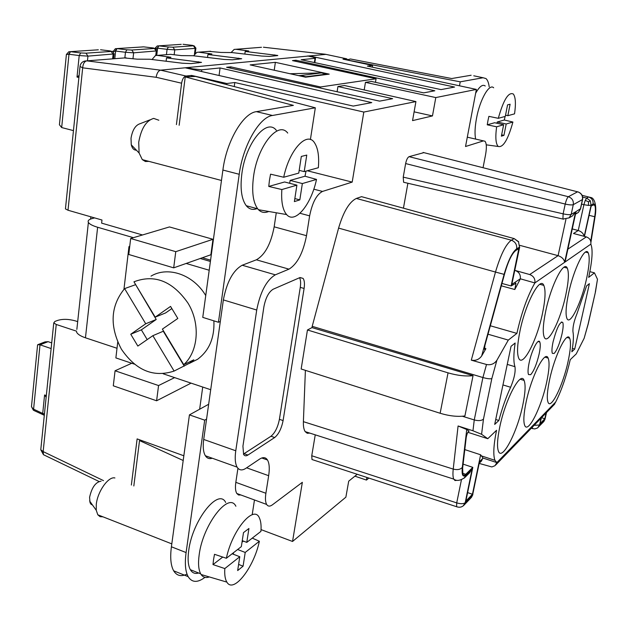 <?xml version="1.0" encoding="UTF-8"?>
<svg xmlns="http://www.w3.org/2000/svg" width="629" height="629" viewBox="0 0 629 629"><rect width="100%" height="100%" fill="white"/><g stroke="black" fill="none" stroke-linecap="round" stroke-linejoin="round"><path stroke-width="0.94" d="M283.089 420.573C281.485 428.561 278.686 434.207 274.684 437.525L247.928 455.05C246.057 456.229 244.618 456.025 243.612 454.445L242.928 446.197L263.905 306.755C265.666 297.8 268.74 291.966 273.12 289.238L299.899 277.586L303.123 278.411C304.46 280.432 304.782 283.789 304.09 288.475L283.089 420.573L279.402 419.331L300.269 287.359C300.906 283.058 300.67 279.85 299.553 277.735M595.553 291.486L588.084 324.139L584.16 338.245L588.186 324.069M595.545 291.384L597.479 279.268L594.452 272.852L589.86 271.657M325.869 54.369L185.17 67.79L353.254 106.081L371.77 102.606L220.071 67.948L219.065 75.511M185.17 67.79L160.584 70.165C158.335 70.786 156.849 73.161 156.141 77.273L181.6 83.209L176.419 124.597M191.468 76.628L191.625 75.425L186.003 76.023C183.802 76.667 182.331 79.065 181.6 83.209M44.431 414L42.709 413.442L43.338 414.92M520.262 279.024L514.813 289.513L515.937 283.223L511.141 285.951L518.831 248.683L515.89 250.421C512.085 253.298 508.421 260.744 504.898 272.758L484.912 345.455L484.566 349.449L485.895 348.67L481.665 355.967L504.104 274.362C508.13 260.61 512.321 252.103 516.661 248.825L519.491 247.166L511.802 284.418L520.309 278.804C520.741 274.739 519.027 271.956 515.159 270.454L529.697 274.543C533.596 276.052 535.326 278.844 534.878 282.924L520.309 278.804M298.421 75.598L300.34 75.551L305.851 76.769L305.788 77.163M423.875 152.635L409.07 156.668C407.592 157.462 406.444 159.766 405.634 163.564L403.228 177.15L403.606 182.268L404.51 182.473M487.766 438.704L496.548 430.291C493.561 445.073 493.018 455.081 494.937 460.318L496.847 462.598L483.001 458.054L480.627 454.783L472.442 494.252L465.861 501.116L472.819 467.363L465.248 474.785L463.848 475.265L462.881 474.297L462.637 468.031L466.223 437.446C466.977 433.633 467.945 431.533 469.108 431.156L466.742 429.513L458.085 425.982L472.961 430.771L481.586 434.293L487.766 438.704L467.85 432.296M585.261 200.368L588.555 201.838L590.309 200.769L586.645 198.088L585.261 200.368L583.901 204.692L588.39 205.416L591.095 205.219L593.037 204.079C595.671 203.175 596.268 207.656 594.822 217.532L590.89 241.858M364.199 89.947L365.457 82.352L371.448 81.448L423.679 92.864L434.82 90.773L295.945 60.25L295.787 61.328M554.204 404.589L555.714 401.97C561.579 390.271 566.43 376.158 570.267 359.639L576.227 353.93L584.16 338.245M584.451 236.394L591.126 206.139L593.147 204.952L594.696 205.298C595.616 207.012 595.624 210.825 594.704 216.722L590.741 241.229M240.883 494.976L238.564 494.999L236.795 493.474C235.427 491.163 235.104 487.451 235.828 482.341L265.894 493.27L268.662 475.697C269.747 468.526 269.354 463.29 267.49 460.003C265.682 457.189 263.032 456.898 259.549 459.139L245.915 468.298C242.102 470.775 239.169 470.382 237.109 467.127C235.175 463.636 234.727 458.187 235.765 450.773L256.718 310.026C260.296 291.88 266.492 280.149 275.313 274.826L288.97 269.157C297.25 264.125 303.099 252.968 306.504 235.686L309.633 215.857C312.291 202.656 316.576 194.518 322.504 191.428L352.193 182.103L307.282 170.766M519.845 245.357L558.096 255.665L529.697 274.543M37.52 345.628L37.74 344.7L40.012 344.794L51.13 348.568M243.423 454.099L270.981 436.251C274.999 432.949 277.806 427.311 279.402 419.331M534.87 282.956C527.479 295.968 521.48 312.778 516.896 333.386L508.311 340.085L496.879 360.268C494.347 363.9 490.887 365.307 486.508 364.498L471.294 360.158C475.626 360.936 479.086 359.536 481.665 355.967M508.311 340.085L488.002 334.211M574.733 349.048L589.397 283.655L586.574 285.912L576.942 313.8C573.986 321.207 572.657 327.166 572.956 331.695C573.805 335.87 573.436 342.561 571.847 351.768L574.733 349.048L572.398 348.38M472.442 494.252L467.614 492.609M372.297 67.161L372.58 65.463L343.002 59.157L346.563 58.772L347.703 59.684M479.306 463.471L491.87 466.946L494.984 465.712L496.847 462.598M594.452 272.852L588.673 277.365C592.329 260.437 593.045 249.367 590.828 244.17L590.835 244.138C591.26 240.577 589.758 238.163 586.322 236.897L573.506 233.501L578.248 230.497L572.39 228.972M365.457 82.352L435.795 97.574L432.469 115.925L412.553 120.611L415.926 101.576L344.495 85.52L337.938 86.511L392.638 98.69L379.586 101.135L226.582 67.287L230.78 66.863L320.554 86.967L320.389 88.044M518.689 241.764L514.192 238.603L518.524 241.858L519.491 247.166L518.524 241.858M38.227 344.511L45.052 341.885L48.111 341.673L51.712 342.891M483.041 167.707L485.509 155.041C486.783 147.941 486.61 143.349 484.998 141.25L483.457 140.88L465.531 146.51L476.373 89.412L367.375 66.108L372.58 65.463M516.661 248.825C517.077 244.61 515.3 241.74 511.338 240.199C505.865 244.201 500.582 254.824 495.487 272.058L504.104 274.362M263.425 47.222L325.327 54.251L346.563 58.772M483.001 458.054L481.201 461.269M471.042 497.775L472.615 494.952L465.208 502.697L472.167 468.943L469.148 473.244M588.555 201.838L588.39 205.416M212.256 458.219C209.339 459.17 207.043 458.344 205.361 455.75C203.285 452.235 202.735 446.802 203.702 439.451L223.358 299.907C226.802 281.934 233.084 270.376 242.204 265.234L256.38 259.808C264.951 254.942 270.879 243.95 274.165 226.825L276.273 212.783M466.742 429.513L462.307 467.426C460.349 469.572 457.322 470.122 453.226 469.092C452.731 473.786 452.896 477.12 453.729 479.094L455.003 480.54L456.788 480.344M261.043 529.61L292.54 541.467L345.871 497.169L348.71 481.169L357.233 474.29M472.819 467.363L463.093 464.131M472.961 430.771L474.258 419.936L482.915 377.534L312.204 326.325L338.591 228.099C343.45 211.666 349.37 201.791 356.352 198.45L361.541 196.665L362.666 196.979M368.861 478.079L366.455 480.076L366.927 477.45M354.905 476.169L366.455 480.076M542.497 313.407C545.367 299.546 545.807 290.197 543.818 285.377C540.122 275.887 525.592 303.084 519.986 330.972C517.274 344.448 516.841 353.506 518.697 358.153C522.62 368.036 536.977 340.407 542.497 313.407M549.66 379.389C547.183 391.096 546.656 398.755 548.071 402.363C551.028 409.911 563.041 385.042 568.018 361.801C570.605 349.826 571.148 341.972 569.654 338.229C566.863 330.862 554.715 355.456 549.66 379.389M586.487 279.064C589.373 265.65 589.947 256.891 588.194 252.779C585.222 245.797 573.734 269.031 568.663 292.98C565.896 306.134 565.345 314.681 567.004 318.636C570.133 325.83 581.487 302.376 586.487 279.064M570.267 217.194L572.571 215.849L575.621 211.824L564.645 262.293C564.064 259.187 561.878 256.978 558.096 255.665L565.935 219.317M31.631 404.99L31.474 406.601L33.958 410.517M37.598 344.841L31.474 406.601L33.368 410.202L33.203 408.992M581.581 204.103L583.901 204.692L578.248 230.497C581.526 231.59 583.492 233.524 584.129 236.315M326.813 74.45L321.505 72.893L290.032 73.735M594.822 217.532L595.058 216.706C597.047 206.249 594.594 197.962 590.875 197.53L588.61 196.987C591.952 198.214 593.43 200.572 593.037 204.079M546.082 412.986L544.816 418.725L540.083 423.671L541.357 417.86M337.105 91.74L337.938 86.511M576.054 211.564L565.086 261.986L576.054 211.564L580.583 208.694L582.603 199.448M519.696 247.008L511.802 284.418M308.933 56.264L309.004 55.832L454.586 87.061L441.031 89.601L301.173 59.724L315.011 58.316L314.366 62.538M544.816 418.725L541.514 417.703M46.318 395.594L44.588 394.973L46.153 397.19M481.586 434.293L483.473 419.103C481.578 420.754 478.512 421.037 474.258 419.936L462.354 416.249M312.204 326.325L312 327.607L307.455 329.973L301.157 368.995L440.135 413.261C449.326 416.028 457.582 416.925 464.91 415.958L473.039 375.678L312 327.607M526.143 401.923C523.698 413.709 523.218 421.54 524.704 425.416C527.975 434.191 541.443 407.199 546.656 382.275C549.227 370.174 549.722 362.115 548.142 358.098C545.068 349.567 531.45 376.197 526.143 401.923M565.738 295.26C568.624 281.603 569.135 272.554 567.264 268.103C563.954 260.005 551.106 285.071 545.775 310.844C543.031 324.179 542.536 332.993 544.289 337.278C547.788 345.659 560.486 320.279 565.738 295.26M553.088 341.83C551.861 347.68 551.617 351.517 552.364 353.364L554.173 353.459C557.074 350.094 559.676 343.631 561.988 334.07C563.246 328.165 563.49 324.273 562.727 322.394C559.999 321.333 556.791 327.811 553.088 341.83M510.622 387.26C514.247 378.524 515.694 371.668 514.962 366.683C513.437 362.115 513.5 354.229 515.143 343.017L511.039 346.296L494.693 424.418L498.868 420.486C502.154 408.166 506.07 397.088 510.622 387.26L502.956 384.932M499.709 427.256C497.319 439.05 496.886 447.038 498.427 451.213C502.06 461.513 517.313 432.005 522.778 405.155C525.309 392.983 525.758 384.728 524.099 380.411C520.71 370.45 505.284 399.446 499.709 427.256M529.146 362.721C527.928 368.618 527.715 372.565 528.502 374.554L530.672 374.703C533.903 370.992 536.726 364.097 539.132 354.009C540.382 348.034 540.594 344.039 539.792 342.011C538.196 337.789 531.67 350.361 529.146 362.721M305.395 370.347L303.39 421.666C303.233 426.25 303.831 429.576 305.175 431.62L307.227 433.271L309.853 433.122M275.368 62.342L329.219 74.136L305.592 77.186L250.177 64.897L275.368 62.342L274.228 70.236M415.926 101.576L363.814 112.056L352.193 182.103M295.945 60.25L292.469 60.604L376.063 78.774L320.554 86.967M476.373 89.412L435.795 97.574M307.565 55.965L312.471 57.019L315.53 58.033L315.011 58.316M187.12 68.239L187.206 67.594L192.796 68.868L201.752 69.811L220.071 67.948M191.625 75.425L226.817 83.515L234.806 82.525L363.814 112.056M183.841 455.781L137.122 438.908L131.359 485.038M486.508 364.498L482.915 377.534C487.2 378.721 490.164 379.075 491.831 378.587L496.879 360.268M457.338 506.966L456.607 506.715L456.717 502.878L311.748 455.75L311.992 459.524L313.061 459.878M480.627 454.783L464.8 449.601M90.851 216.816L90.607 219.049M403.441 208.175L407.891 183.251M300.34 75.551L321.505 72.893M479.526 461.655L472.615 494.952L479.526 461.655L482.954 458.25M156.134 77.296L82.682 67.822L68.011 210.235L101.977 220.024L101.631 223.138L142.508 234.971M211.297 254.879L210.872 254.753L212.987 239.295L169.46 226.935L130.659 238.501L128.772 254.486L173.69 267.852L202.349 257.756L210.573 260.154M432.469 115.925L414.102 111.844M292.54 541.467L302.352 482.309L272.459 504.788C269.92 506.644 267.978 506.526 266.649 504.442C265.375 502.146 265.123 498.427 265.894 493.27M311.748 455.75L315.247 434.843M226.676 84.593L226.817 83.515M511.141 285.951L501.958 283.451M516.896 333.386L490.321 325.775M234.806 82.525L234.255 86.574M498.868 420.486L495.723 419.496M305.851 76.769L326.876 74.065M235.828 482.341L237.935 468.275M193.598 55.792L196.853 52.325L198.567 52.176L211.855 53.968L207.932 54.495L241.693 58.741L232.376 59.802L224.183 59.448L193.001 55.722L181.388 55.627L170.671 54.338L157.242 55.383L170.939 57.27L166.52 57.884L201.532 62.381L191.09 63.6L182.331 63.222L149.859 59.244L137.279 59.173L124.393 57.931M209.032 51.366L220.96 52.443L231.731 52.553L261.727 56.052L269.416 56.406L277.759 55.58M231.04 52.608L234.161 49.432L235.812 49.29L248.707 50.988L245.192 51.452L277.774 55.462M152.021 59.511L155.465 55.541L157.242 55.383M76.652 331.216L56.24 324.47L53.764 322.889L54.943 321.411L57.947 320.318C63.057 318.872 68.883 319.06 75.425 320.9L77.681 321.639M168.997 54.471L170.671 54.338M244.83 54.078L245.192 51.452M68.011 210.235L65.44 208.899L65.495 208.317M34.249 410.651L44.305 415.274M230.599 68.176L230.78 66.863M376.063 78.774L375.466 82.328M166.111 61.233L166.52 57.884M207.546 57.459L207.932 54.495M78.892 77.509L77.013 77.06L79.105 75.409M66.328 55.163L66.399 54.456L68.986 54.267L70.519 51.68L80.74 52.946L79.207 55.541L87.942 56.13L114.093 53.929C113.267 51.932 112.512 51.051 111.828 51.279M59.621 122.749L59.425 124.754L61.673 127.553L73.451 130.612M68.553 54.188L70.519 51.68M59.425 124.754L66.399 54.456L68.82 51.759L98.336 49.801M110.531 50.973L100.546 49.762M155.056 48.354L157.58 48.189L158.87 45.87L168.368 46.986L167.086 49.314L174.76 49.864L195.187 48.386L195.902 48.111L193.889 45.665M157.179 48.119L158.87 45.87M112.882 51.751L115.626 51.067L117.025 48.622L126.869 49.809L125.47 52.262L133.647 52.828L157.093 50.878C157.431 50.414 156.723 49.565 154.962 48.323L157.258 45.948L181.254 44.352M192.521 45.382L183.023 44.282M153.625 48.032L143.994 46.892M143.695 46.861L141.91 46.939M112.945 51.79L115.366 48.7L117.025 48.622M115.209 50.996L116.774 48.59L143.758 46.861M307.455 329.973L448.045 372.848L440.135 413.261M473.039 375.678C465.672 376.488 457.346 375.544 448.045 372.848M310.404 139.559L315.326 107.795L272.491 115.477C259.392 117.033 242.951 145.527 239.224 174.288L218.444 322.268L202.758 317.378L222.894 170.042C226.479 141.423 243.038 113.134 256.38 111.655L293.373 105.381L185.233 76.903L179.155 125.273M158.846 120.233L153.665 118.394C146.101 120.666 141.108 128.638 138.71 142.303L139.103 153.012L142.311 159.632L145.378 161.496L148.916 161.378M149.875 119.88L140.204 123.661C135.518 125.077 132.452 129.944 131.013 138.254L131.272 144.804C132.2 148.42 133.914 150.213 136.407 150.182M202.349 257.756L210.872 254.753M76.848 329.392L88.39 222.391C87.557 220.74 88.823 219.458 92.18 218.546L94.625 217.909M88.39 222.391C89.46 224.113 92.542 225.74 97.629 227.258L133.411 237.676M76.557 332.065C77.548 334.203 80.52 336.114 85.458 337.804L97.629 227.258M117.01 348.269L85.458 337.804M131.76 363.248L115.068 370.772L158.563 385.553L156.605 400.775L191.074 383.132M115.068 370.772L113.291 385.813L156.605 400.775M276.335 130.321C266.696 117.568 245.664 143.042 241.874 173.612C240.026 188.519 241.497 199.22 246.277 205.73C249.241 209.276 252.827 210.243 257.025 208.624M218.444 322.268L220.323 321.427M287.72 133.073C278.285 120.328 257.41 145.959 253.526 176.631C251.624 191.578 253.015 202.302 257.693 208.804L258.488 209.709C261.373 212.61 264.785 213.2 268.709 211.478M316.505 179.422L302.352 183.558L290.134 180.413L305.018 176.214L316.505 179.422C311.245 204.677 294.97 224.514 286.62 214.568C282.657 209.905 281.069 201.563 281.847 189.549L268.756 186.443L269.432 180.381L270.564 174.17L283.703 177.244C289.371 149.6 307.243 130.596 314.626 142.972C318.038 148.295 319.28 156.55 318.353 167.723L304.2 171.615L306.763 155.08L301.315 156.44L298.759 173.109L283.703 177.244M281.847 189.549L296.904 185.146L294.372 201.602L299.821 199.88L302.352 183.558M296.904 185.146L284.607 181.978L268.756 186.443M290.134 180.413L289.694 183.291M306.001 171.119L305.018 176.214M304.2 171.615L299.184 170.341M299.821 199.88L294.844 198.575M210.401 261.452L200.25 258.495M199.637 409.235L202.727 387.039M189.219 363.46L197.545 359.308C209.182 350.699 214.631 337.875 213.891 320.853M205.738 295.567C193.41 274.59 168.022 265.886 151.007 276.123M123.952 289.277L128.976 246.592L129.684 246.804M186.168 263.457L209.198 270.242M134.362 364.12L115.878 357.917L117.741 342.027M163.155 373.775L210.707 389.721M183.754 364.663L162.384 329.109L177.818 318.455L170.553 306.409L155.198 317.15L133.953 281.808C154.467 274.008 172.44 281.045 187.859 302.926C200.549 323.275 198.497 351.352 183.754 364.663L193.834 359.804L189.785 363.075L197.545 359.308M174.107 371.071C153.484 377.777 135.903 370.465 121.366 349.134C109.391 326.097 110.468 305.922 124.605 288.601L145.724 323.778L130.753 334.243L137.837 346.06L152.863 335.682L174.107 371.071L189.785 363.075M130.753 334.243L141.36 329.848L147.202 339.597M145.724 323.778L156.212 319.485L141.36 329.848M152.863 335.682L163.273 331.231L184.266 366.149M171.859 308.572L165.616 312.92L155.198 317.15M135.581 284.528L156.212 319.485M124.605 288.601L135.345 284.772M129.731 246.364L128.976 246.592M158.563 385.553L174.626 377.62M187.01 574.088C181.191 576.903 176.741 575.81 173.659 570.81C170.766 565.573 170.011 557.569 171.403 546.782L189.431 414.873L208.655 404.258M189.431 414.873L204.692 420.164L206.571 419.095M204.952 577.367C197.522 582.926 191.924 582.682 188.15 576.628C185.343 571.415 184.659 563.395 186.098 552.569L204.692 420.164M114.91 477.961C108.471 476.129 97.519 491.493 96.284 504.411L96.261 510.292L97.809 514.797L100.05 516.661L102.975 516.826M101.08 481.185C95.6 482.089 91.771 487.467 89.593 497.335L90.041 502.72L91.063 504.301L92.51 505.032M183.196 460.499L139.528 440.591L140.621 440.174M225.685 502.453C218.467 487.514 192.325 520.498 188.7 550.666C187.56 559.22 188.102 565.557 190.335 569.685C192.277 572.988 195.053 574.096 198.654 573.003M254.478 499.969L252.205 514.608M133.828 485.973L139.528 440.591M505.111 116.444L504.316 120.005L512.91 122.034C508.035 139.63 503.145 147.776 498.239 146.471C495.746 143.931 495.212 137.366 496.635 126.791L487.247 124.817L487.962 120.619L488.882 116.357L498.302 118.315C503.514 99.799 508.531 91.7 513.343 94.035C515.599 97.11 515.992 103.714 514.546 113.857L507.839 115.697L505.527 115.186M507.839 115.697L510.111 104.233L507.564 104.87L505.291 116.396L498.302 118.315M235.883 506.243C228.846 491.328 202.892 524.539 199.173 554.778C198.001 563.356 198.512 569.701 200.69 573.821L201.107 574.513C203.096 577.391 205.832 578.2 209.308 576.935M252.253 538.125L259.368 541.255C254.006 567.35 233.461 594.012 226.872 582.108C225.111 579.246 224.427 574.725 224.812 568.569L212.995 564.583L213.53 559.621L214.513 554.306L226.361 558.269C232.211 529.83 254.14 504.104 259.439 518.084C260.878 521.174 261.381 525.608 260.933 531.379L246.772 542.387L248.927 528.486L243.494 532.621L241.339 546.617L226.361 558.269M259.368 541.255L245.216 552.443L243.085 566.179L238.603 564.425M224.812 568.569L239.783 556.736L237.66 570.566L243.085 566.179M239.783 556.736L232.148 553.772M212.995 564.583L222.737 557.058M242.023 542.159L243.399 541.097M237.62 549.51L245.216 552.443M233.532 552.694L233.296 554.22M246.772 542.387L242.251 540.665M185.233 76.903L195.58 76.447L315.326 107.795M130.659 238.501L175.766 251.663L173.69 267.852M175.766 251.663L212.987 239.295M459.484 85.803L460.224 81.833L483.064 77.744L485.997 78.57C487.577 79.985 488.647 82.745 489.205 86.841M483.064 77.744L473.763 75.794M485.242 86C482.64 84.058 479.44 86.487 475.634 93.289M471.137 75.244L451.716 78.539L350.432 58.977L346.846 59.904L460.224 81.833M493.663 87.785C489.315 83.099 479.919 99.547 476.523 118.236C474.911 126.995 474.612 133.946 475.626 139.08M504.316 120.005L497.24 122.002L506.196 123.992L512.91 122.034M506.196 123.992L503.947 135.361L501.384 136.171L503.64 124.739L494.638 122.734L487.247 124.817M497.24 122.002L496.989 123.26M503.64 124.739L496.635 126.791M503.947 135.361L501.651 134.834M304.09 288.475L300.269 287.359M597.479 279.268L595.341 292.029M80.009 66.47L82.682 67.822C83.044 63.765 84.404 61.438 86.755 60.856L160.584 70.165L186.003 76.023M405.634 163.564L565.219 204.071C569.19 204.952 571.879 205.148 573.286 204.669L582.462 199.558L580.386 209.056L578.358 212.46L580.536 208.938M563.498 219.207L562.924 219.065L563.12 213.829L403.228 177.15M403.606 182.268L562.924 219.065L569.111 217.87L571.179 214.395C569.772 214.898 567.091 214.709 563.12 213.829L565.219 204.071C566.21 200.124 567.248 197.671 568.333 196.712L577.626 191.798C581.298 193.119 582.91 195.698 582.462 199.558L582.658 199.204C582.989 195.761 581.518 193.362 578.248 191.987M575.692 213.789L578.358 212.46L575.637 214.057M409.07 156.668L568.333 196.712C572.091 198.072 573.742 200.722 573.286 204.669L571.179 214.395L575.621 211.824M423.128 152.446L578.185 191.971M582.666 197.089L586.645 198.088L588.61 196.987L582.1 195.328M594.704 216.722L589.09 215.354M246.631 467.819L268.662 475.697M48.111 341.673L40.012 344.794L33.589 409.172L42.709 413.442L44.588 394.973M313.792 189.18L322.504 191.428M485.895 348.67L484.424 348.238M274.684 437.525L270.981 436.251M247.928 455.05L244.115 453.706M555.706 401.994L496.839 462.622M356.352 198.45L511.338 240.199L514.192 238.603L361.541 196.665M471.294 360.158L495.487 272.058L338.591 228.099M586.322 236.897L568.018 249.06M462.307 467.426C461.607 475.194 462.865 477.702 466.097 474.95L472.167 468.943M590.309 200.769L591.095 205.219L584.223 236.339M514.813 289.513L501.305 285.825M463.172 505.928L465.208 502.697C463.494 503.971 460.664 504.033 456.717 502.878L461.403 479.927M256.38 259.808L288.97 269.157M274.165 226.825L306.504 235.686M464.139 478.189L466.097 474.95M543.495 421.862L545.107 418.859L546.507 412.545M465.798 474.305L462.59 473.236M534.107 425.353L539.564 424.968L541.058 418.175M546.373 412.679L544.887 419.401L539.564 424.968L537.764 427.783M532.205 427.311L532.771 428.734M564.645 262.293L534.878 282.924M299.986 213.278L309.633 215.857M242.204 265.234L275.313 274.826M483.457 140.88L467.308 137.177M590.835 244.138L565.086 261.986M483.473 419.103L491.831 378.587M303.39 421.666L453.226 469.092L458.085 425.982M507.249 364.395L514.962 366.683M203.702 439.451L235.765 450.773M223.358 299.907L256.718 310.026M209.001 53.41L208.867 54.424M210.652 51.24L198.567 52.176M65.44 208.899L79.985 66.823C80.3 63.749 81.927 61.815 84.876 61.021L126.138 57.797M261.475 47.293L235.812 49.29M245.86 50.446L245.727 51.413M168.085 56.696L167.951 57.766M274.606 55.926L274.763 54.88M201.532 71.517L201.752 69.811M40.869 448.807L40.775 449.743L43.149 451.591L103.494 480.619M56.24 324.47L43.149 451.591L43.456 454.696L44.816 455.357M192.718 69.512L192.796 68.868M198.347 62.931L198.497 61.768M238.509 59.244L238.666 58.135M87.455 60.801L87.942 56.13L85.984 53.174L111.215 51.444L110.24 50.933M112.622 58.843L113.118 54.314L111.215 51.444M77.013 77.06L79.207 55.541L68.986 54.267L61.673 127.553M80.74 52.946L85.984 53.174M174.162 54.762L174.76 49.864L172.983 47.199L193.457 45.791L192.317 45.359M194.471 54.047L195.187 48.386L193.457 45.791M166.433 54.668L167.086 49.314L157.58 48.189L156.731 55.352M168.368 46.986L172.983 47.199M124.841 57.899L125.47 52.262L115.626 51.067L114.785 58.678M132.986 58.639L133.647 52.828L131.783 50.029L154.443 48.472L153.382 48.001M155.756 55.462L156.259 51.193L154.443 48.472M126.869 49.809L131.783 50.029M239.224 174.288L222.894 170.042M186.098 552.569L171.403 546.782M272.491 115.477L256.38 111.655M300.049 277.523L303.123 278.411M311.992 459.524L456.607 506.715C459.508 507.745 461.993 507.202 464.06 505.095L471.475 497.327L472.859 494.606M261.766 457.991L267.49 460.003M554.644 404.148L495.668 465.043M515.937 283.223L515.45 283.097M305.175 431.62L453.729 479.094C456.568 481.248 460.271 480.721 464.839 477.513L469.926 472.465M531.261 428.286L534.76 428.931L537.465 428.003L543.873 421.461L545.044 419.181M594.963 217.272L590.938 242.204M539.808 284.3L543.818 285.377M585.505 252.087L588.194 252.779M594.696 205.298L593.178 204.928M572.571 215.849L569.111 217.87M494.937 460.318L480.988 455.75M595.474 291.832L588.217 323.935M205.361 455.75L237.109 467.127M479.384 463.078L481.735 460.75M538.117 341.531L539.792 342.011M564.001 267.246L567.264 268.103M236.795 493.474L266.649 504.442M98.973 481.46L43.456 454.696L40.775 449.743L53.764 322.889M315.499 58.198L314.822 62.641M113.558 58.772L114.069 54.141M195.257 53.198L195.886 48.252M156.566 55.352L157.077 51.043M188.15 576.628L173.659 570.81M498.239 146.471L486.241 144.827M286.62 214.568L258.488 209.709M131.272 144.804L139.103 153.012M561.351 322.009L562.727 322.394M226.872 582.108L201.107 574.513M89.585 500.928L96.261 510.292M520.246 379.256L524.099 380.411M246.277 205.73L257.693 208.804M142.311 159.632L221.471 180.468M190.335 569.685L200.69 573.821M97.809 514.797L171.796 543.873M567.02 337.482L569.654 338.229M544.973 357.17L548.142 358.098"/></g></svg>
